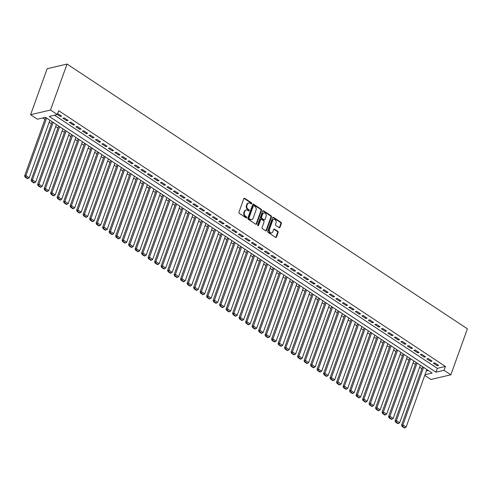 <?xml version="1.0" encoding="UTF-8"?>
<svg xmlns="http://www.w3.org/2000/svg" width="492" height="492" viewBox="0 0 492 492"><rect width="100%" height="100%" fill="white"/><g stroke="black" fill="none" stroke-linecap="round" stroke-linejoin="round"><path stroke-width="0.74" d="M251.763 203.639A0.609 0.48 76.8 0 0 251.504 202.815L244.727 198.331A0.873 0.683 76.8 0 0 243.817 198.663L238.946 212.2A0.873 0.683 76.8 0 0 239.309 213.374L246.086 217.858A0.609 0.48 76.8 0 0 246.467 216.806L245.588 216.222A2.786 2.183 76.8 0 1 244.413 212.47L244.819 211.339A2.786 2.183 76.8 0 1 246.228 209.973A2.786 2.183 76.8 0 1 247.728 210.281L248.608 210.865A0.609 0.48 76.8 0 0 248.989 209.807L248.109 209.229A2.786 2.183 76.8 0 1 246.935 205.472L247.341 204.346A2.786 2.183 76.8 0 1 248.743 202.981A2.786 2.183 76.8 0 1 250.25 203.288L251.123 203.866A0.609 0.48 76.8 0 0 251.763 203.639M251.16 203.891A0.609 0.48 76.8 0 0 250.969 202.944L244.186 198.46A0.873 0.683 76.8 0 0 244.007 198.374M246.123 217.876A0.609 0.48 76.8 0 0 245.932 216.929L245.053 216.351L245.588 216.222M248.638 210.883A0.609 0.48 76.8 0 0 248.448 209.936L247.568 209.358L248.109 209.229M279.081 227.618A0.873 0.683 76.8 0 0 279.991 227.286L281.363 223.491A0.873 0.683 76.8 0 0 280.993 222.316L273.466 217.335A0.873 0.683 76.8 0 0 272.556 217.667L267.685 231.209A0.873 0.683 76.8 0 0 268.048 232.378L275.575 237.359A0.873 0.683 76.8 0 0 276.486 237.027L278.14 232.439A0.873 0.683 76.8 0 0 277.771 231.265L274.548 229.137A0.873 0.683 76.8 0 0 273.638 229.469L272.82 231.744A2.331 1.827 76.8 0 1 271.645 232.882A2.331 1.827 76.8 0 1 269.733 231.953A2.331 1.827 76.8 0 1 269.407 229.487L272.617 220.57A2.331 1.827 76.8 0 1 273.792 219.432A2.331 1.827 76.8 0 1 275.704 220.361A2.331 1.827 76.8 0 1 276.03 222.827L275.495 224.315A0.873 0.683 76.8 0 0 275.864 225.49L279.081 227.618M54.55 115.196L437.333 368.342L445.401 366.448L444.024 370.279L450.85 374.793L467.4 328.816L67.053 64.058L47.152 68.732L30.602 114.704L37.423 119.218L45.492 117.324L432.191 373.059L424.971 374.75M445.401 366.448L58.708 110.712L57.324 114.544L50.504 110.036L67.053 64.058M261.523 210.367A0.873 0.683 76.8 0 0 261.154 209.198L253.626 204.217A0.873 0.683 76.8 0 0 252.716 204.549L247.845 218.085A0.873 0.683 76.8 0 0 248.208 219.26L255.735 224.241A0.873 0.683 76.8 0 0 256.646 223.909L261.523 210.367L260.981 210.496A0.873 0.683 76.8 0 0 260.612 209.321L253.085 204.346A0.873 0.683 76.8 0 0 252.906 204.26M263.546 210.779L271.074 215.754A0.873 0.683 76.8 0 1 271.443 216.929L266.566 230.471A0.873 0.683 76.8 0 1 265.655 230.797L262.433 228.669A0.873 0.683 76.8 0 1 262.07 227.495L264.044 222.003A0.873 0.683 76.8 0 0 263.675 220.828L261.541 219.414A0.873 0.683 76.8 0 0 260.631 219.746L258.577 225.465A0.609 0.48 76.8 0 1 257.679 224.875L262.636 211.105A0.873 0.683 76.8 0 1 263.546 210.779L263.005 210.902L270.532 215.883L271.074 215.754M57.343 114.513L60.288 116.456L61.629 116.143L57.675 113.578M68.13 120.442L64.231 117.865L62.884 118.178L66.783 120.755L68.13 120.442M74.63 124.74L70.731 122.157L69.384 122.477L73.283 125.054L74.63 124.74M81.125 129.039L77.226 126.456L75.885 126.776L79.784 129.353L81.125 129.039M87.625 133.338L83.726 130.755L82.385 131.075L86.285 133.652L87.625 133.338M94.126 137.631L90.227 135.054L88.88 135.368L92.779 137.951L94.126 137.631M100.626 141.93L96.727 139.353L95.38 139.666L99.279 142.25L100.626 141.93M107.127 146.229L103.222 143.652L101.881 143.965L105.78 146.542L107.127 146.229M113.621 150.527L109.722 147.951L108.381 148.264L112.281 150.841L113.621 150.527M120.122 154.826L116.223 152.249L114.876 152.563L118.775 155.14L120.122 154.826M126.622 159.125L122.723 156.542L121.376 156.862L125.275 159.439L126.622 159.125M133.123 163.424L129.224 160.841L127.877 161.161L131.776 163.738L133.123 163.424M139.617 167.717L135.718 165.14L134.377 165.453L138.277 168.036L139.617 167.717M146.118 172.016L142.219 169.439L140.872 169.752L144.771 172.335L146.118 172.016M152.618 176.314L148.719 173.738L147.372 174.051L151.272 176.634L152.618 176.314M159.119 180.613L155.22 178.036L153.873 178.35L157.772 180.927L159.119 180.613M165.613 184.912L161.714 182.335L160.374 182.649L164.273 185.226L165.613 184.912M172.114 189.211L168.215 186.628L166.868 186.948L170.773 189.525L172.114 189.211M178.614 193.51L174.715 190.927L173.368 191.247L177.268 193.823L178.614 193.51M185.115 197.802L181.216 195.226L179.869 195.545L183.768 198.122L185.115 197.802M191.609 202.101L187.71 199.524L186.37 199.838L190.269 202.421L191.609 202.101M198.11 206.4L194.211 203.823L192.87 204.137L196.769 206.72L198.11 206.4M204.611 210.699L200.711 208.122L199.365 208.436L203.264 211.013L204.611 210.699M211.111 214.998L207.212 212.421L205.865 212.735L209.764 215.312L211.111 214.998M217.612 219.297L213.706 216.714L212.366 217.033L216.265 219.61L217.612 219.297M224.106 223.596L220.207 221.013L218.866 221.332L222.765 223.909L224.106 223.596M230.607 227.894L226.707 225.311L225.361 225.631L229.26 228.208L230.607 227.894M237.107 232.187L233.208 229.61L231.861 229.924L235.76 232.507L237.107 232.187M243.608 236.486L239.709 233.909L238.362 234.223L242.261 236.806L243.608 236.486M250.102 240.785L246.203 238.208L244.862 238.522L248.761 241.098L250.102 240.785M256.603 245.084L252.703 242.507L251.357 242.82L255.256 245.397L256.603 245.084M263.103 249.382L259.204 246.806L257.857 247.119L261.756 249.696L263.103 249.382M269.604 253.681L265.705 251.098L264.358 251.418L268.257 253.995L269.604 253.681M276.098 257.98L272.199 255.397L270.858 255.717L274.757 258.294L276.098 257.98M282.599 262.273L278.7 259.696L277.353 260.01L281.258 262.593L282.599 262.273M289.099 266.572L285.2 263.995L283.853 264.309L287.752 266.892L289.099 266.572M295.6 270.871L291.701 268.294L290.354 268.607L294.253 271.19L295.6 270.871M302.094 275.169L298.195 272.593L296.854 272.906L300.753 275.483L302.094 275.169M308.595 279.468L304.696 276.891L303.355 277.205L307.254 279.782L308.595 279.468M315.095 283.767L311.196 281.184L309.849 281.504L313.748 284.081L315.095 283.767M321.596 288.066L317.697 285.483L316.35 285.803L320.249 288.38L321.596 288.066M328.096 292.359L324.191 289.782L322.85 290.102L326.749 292.678L328.096 292.359M334.591 296.658L330.692 294.081L329.351 294.394L333.25 296.977L334.591 296.658M341.091 300.956L337.192 298.38L335.845 298.693L339.744 301.276L341.091 300.956M347.592 305.255L343.693 302.678L342.346 302.992L346.245 305.569L347.592 305.255M354.092 309.554L350.193 306.977L348.846 307.291L352.746 309.868L354.092 309.554M360.587 313.853L356.688 311.276L355.347 311.59L359.246 314.167L360.587 313.853M367.087 318.152L363.188 315.569L361.841 315.889L365.74 318.465L367.087 318.152M373.588 322.451L369.689 319.868L368.342 320.187L372.241 322.764L373.588 322.451M380.088 326.743L376.189 324.166L374.842 324.48L378.742 327.063L380.088 326.743M386.583 331.042L382.684 328.465L381.343 328.779L385.242 331.362L386.583 331.042M393.083 335.341L389.184 332.764L387.837 333.078L391.743 335.655L393.083 335.341M399.584 339.64L395.685 337.063L394.338 337.377L398.237 339.954L399.584 339.64M406.084 343.939L402.185 341.362L400.839 341.676L404.738 344.252L406.084 343.939M412.579 348.238L408.68 345.655L407.339 345.974L411.238 348.551L412.579 348.238M419.079 352.536L415.18 349.953L413.84 350.273L417.739 352.85L419.079 352.536M425.58 356.829L421.681 354.252L420.334 354.566L424.233 357.149L425.58 356.829M432.081 361.128L428.181 358.551L426.835 358.865L430.734 361.448L432.081 361.128M433.335 363.164L437.234 365.747L438.581 365.427L434.676 362.85L433.335 363.164M42.718 117.975L44.938 119.445M49.182 122.25L51.432 123.744M55.682 126.549L57.933 128.037M62.176 130.847L64.434 132.336M68.677 135.146L70.934 136.635M75.178 139.445L77.435 140.933M81.678 143.738L83.929 145.232M88.173 148.037L90.43 149.531M94.673 152.335L96.93 153.83M101.174 156.634L103.431 158.129M107.674 160.933L109.925 162.422M114.169 165.232L116.426 166.72M120.669 169.531L122.926 171.019M127.17 173.824L129.427 175.318M133.67 178.122L135.921 179.617M140.171 182.421L142.422 183.916M146.665 186.72L148.922 188.215M153.166 191.019L155.423 192.507M159.666 195.318L161.917 196.806M166.167 199.617L168.418 201.105M172.661 203.916L174.918 205.404M179.162 208.208L181.419 209.703M185.662 212.507L187.919 214.002M192.163 216.806L194.414 218.3M198.657 221.105L200.914 222.593M205.158 225.404L207.415 226.892M211.658 229.702L213.915 231.191M218.159 234.001L220.41 235.49M224.653 238.294L226.91 239.788M231.154 242.593L233.411 244.087M237.654 246.892L239.912 248.386M244.155 251.191L246.406 252.685M250.656 255.489L252.906 256.978M257.15 259.788L259.407 261.277M263.65 264.087L265.908 265.575M270.151 268.38L272.402 269.874M276.652 272.679L278.902 274.173M283.146 276.978L285.403 278.472M289.647 281.276L291.904 282.771M296.147 285.575L298.404 287.064M302.648 289.874L304.899 291.362M309.142 294.173L311.399 295.661M315.643 298.472L317.9 299.96M322.143 302.764L324.4 304.259M328.644 307.063L330.895 308.558M335.138 311.362L337.395 312.857M341.639 315.661L343.896 317.149M348.139 319.96L350.396 321.448M354.64 324.259L356.891 325.747M361.14 328.558L363.391 330.046M367.635 332.85L369.892 334.345M374.135 337.149L376.392 338.644M380.636 341.448L382.887 342.942M387.136 345.747L389.387 347.241M393.631 350.046L395.888 351.534M400.131 354.345L402.388 355.833M406.632 358.643L408.889 360.132M413.132 362.936L415.383 364.431M419.627 367.235L421.884 368.729M426.349 370.919L428.274 370.47M450.85 374.793L430.943 379.461L424.75 375.365M57.324 114.544L49.255 116.438L435.955 372.173L444.024 370.279M50.504 110.036L30.602 114.704M437.333 368.342L435.955 372.173M60.288 116.456L60.639 115.485M66.783 120.755L67.133 119.784M73.283 125.054L73.634 124.082M79.784 129.353L80.135 128.381M86.285 133.652L86.635 132.68M92.779 137.951L93.129 136.973M99.279 142.25L99.63 141.272M105.78 146.542L106.131 145.57M112.281 150.841L112.631 149.869M118.775 155.14L119.125 154.168M125.275 159.439L125.626 158.467M131.776 163.738L132.127 162.766M138.277 168.036L138.627 167.065M144.771 172.335L145.122 171.357M151.272 176.634L151.622 175.656M157.772 180.927L158.123 179.955M164.273 185.226L164.623 184.254M170.773 189.525L171.124 188.553M177.268 193.823L177.618 192.852M183.768 198.122L184.119 197.151M190.269 202.421L190.619 201.443M196.769 206.72L197.12 205.742M203.264 211.013L203.614 210.041M209.764 215.312L210.115 214.34M216.265 219.61L216.615 218.639M222.765 223.909L223.116 222.938M229.26 228.208L229.61 227.236M235.76 232.507L236.111 231.529M242.261 236.806L242.611 235.828M248.761 241.098L249.112 240.127M255.256 245.397L255.606 244.426M261.756 249.696L262.107 248.724M268.257 253.995L268.607 253.023M274.757 258.294L275.108 257.322M281.258 262.593L281.608 261.621M287.752 266.892L288.103 265.914M294.253 271.19L294.603 270.213M300.753 275.483L301.104 274.511M307.254 279.782L307.605 278.81M313.748 284.081L314.099 283.109M320.249 288.38L320.599 287.408M326.749 292.678L327.1 291.707M333.25 296.977L333.601 296M339.744 301.276L340.095 300.298M346.245 305.569L346.596 304.597M352.746 309.868L353.096 308.896M359.246 314.167L359.597 313.195M365.74 318.465L366.091 317.494M372.241 322.764L372.592 321.793M378.742 327.063L379.092 326.085M385.242 331.362L385.593 330.384M391.743 335.655L392.093 334.683M398.237 339.954L398.588 338.982M404.738 344.252L405.088 343.281M411.238 348.551L411.589 347.58M417.739 352.85L418.089 351.878M424.233 357.149L424.584 356.177M430.734 361.448L431.084 360.47M437.234 365.747L437.585 364.769M248.743 202.981L248.208 203.104A2.786 2.183 76.8 0 0 246.799 204.469L247.341 204.346M247.568 209.358A2.786 2.183 76.8 0 1 246.394 205.601L246.799 204.469M246.228 209.973L245.686 210.102A2.786 2.183 76.8 0 0 244.284 211.468L244.819 211.339M245.053 216.351A2.786 2.183 76.8 0 1 243.878 212.593L244.284 211.468M255.92 224.327A0.873 0.683 76.8 0 0 256.111 224.032L260.981 210.496M253.946 205.736A0.609 0.48 76.8 0 0 253.312 205.963L249.032 217.851A0.609 0.48 76.8 0 0 249.29 218.669L250.213 219.284A2.786 2.183 76.8 0 0 251.72 219.592A2.786 2.183 76.8 0 0 253.122 218.227L256.049 210.102A2.786 2.183 76.8 0 0 254.874 206.345L253.946 205.736M253.62 205.668L253.079 205.791A0.609 0.48 76.8 0 0 252.771 206.093L253.312 205.963M251.72 219.592L251.178 219.715A2.786 2.183 76.8 0 1 249.678 219.407L248.755 218.799A0.609 0.48 76.8 0 1 248.497 217.974L252.771 206.093M265.84 230.883A0.873 0.683 76.8 0 0 266.031 230.594L270.901 217.058A0.873 0.683 76.8 0 0 270.532 215.883M261.074 219.321L260.532 219.444A0.873 0.683 76.8 0 0 260.096 219.875L258.036 225.588L258.577 225.465M266.098 216.308A2.331 1.827 76.8 0 0 265.772 213.835A2.331 1.827 76.8 0 0 263.86 212.907A2.331 1.827 76.8 0 0 262.685 214.051L261.553 217.187A0.873 0.683 76.8 0 0 261.922 218.362L264.056 219.776A0.873 0.683 76.8 0 0 264.967 219.444L266.098 216.308M263.86 212.907L263.318 213.036A2.331 1.827 76.8 0 0 262.144 214.174L262.685 214.051M264.524 219.875L263.989 219.998A0.873 0.683 76.8 0 1 263.521 219.906L261.381 218.491A0.873 0.683 76.8 0 1 261.012 217.316L262.144 214.174M273.792 219.432L273.251 219.555A2.331 1.827 76.8 0 0 272.076 220.699L272.617 220.57M271.645 232.882L271.11 233.011A2.331 1.827 76.8 0 1 269.198 232.083A2.331 1.827 76.8 0 1 268.872 229.61L272.076 220.699M275.76 237.445A0.873 0.683 76.8 0 0 275.95 237.156L277.599 232.568A0.873 0.683 76.8 0 0 277.23 231.394L274.013 229.26A0.873 0.683 76.8 0 0 273.829 229.174M279.265 227.704A0.873 0.683 76.8 0 0 279.456 227.415L280.821 223.614A0.873 0.683 76.8 0 0 280.452 222.439L272.925 217.464A0.873 0.683 76.8 0 0 272.74 217.378M45.658 117.434L24.6 175.933L25.947 175.613L46.654 118.092M49.901 120.239L29.194 177.766L27.946 178.535L25.67 177.028L25.135 177.157L27.404 178.657L27.946 178.535M25.67 177.028L25.947 175.613L29.194 177.766M25.135 177.157L24.6 175.933M52.158 121.733L31.101 180.226L32.441 179.912L53.154 122.391M56.402 124.537L35.695 182.058L34.446 182.827L32.171 181.327L31.629 181.45L33.905 182.956L34.446 182.827M32.171 181.327L32.441 179.912L35.695 182.058M31.629 181.45L31.101 180.226M58.659 126.032L37.601 184.525L38.942 184.211L59.655 126.69M62.902 128.836L42.195 186.357L40.941 187.126L38.671 185.625L38.13 185.748L40.406 187.255L40.941 187.126M38.671 185.625L38.942 184.211L42.195 186.357M38.13 185.748L37.601 184.525M65.159 130.331L44.096 188.823L45.442 188.51L66.149 130.989M69.403 133.135L48.69 190.656L47.441 191.425L45.166 189.924L44.631 190.047L46.906 191.554L47.441 191.425M45.166 189.924L45.442 188.51L48.69 190.656M44.631 190.047L44.096 188.823M71.654 134.63L50.596 193.122L51.943 192.809L72.65 135.282M75.897 137.434L55.19 194.955L53.942 195.724L51.666 194.217L51.131 194.346L53.4 195.853L53.942 195.724M51.666 194.217L51.943 192.809L55.19 194.955M51.131 194.346L50.596 193.122M78.154 138.922L57.097 197.421L58.437 197.107L79.15 139.58M82.398 141.733L61.691 199.254L60.442 200.023L58.167 198.516L57.626 198.645L59.901 200.146L60.442 200.023M58.167 198.516L58.437 197.107L61.691 199.254M57.626 198.645L57.097 197.421M84.655 143.221L63.597 201.72L64.938 201.4L85.651 143.879M88.898 146.032L68.191 203.553L66.937 204.321L64.667 202.815L64.126 202.944L66.402 204.444L66.937 204.321M64.667 202.815L64.938 201.4L68.191 203.553M64.126 202.944L63.597 201.72M91.155 147.52L70.092 206.019L71.438 205.699L92.145 148.178M95.399 150.331L74.686 207.852L73.437 208.62L71.162 207.114L70.627 207.243L72.902 208.743L73.437 208.62M71.162 207.114L71.438 205.699L74.686 207.852M70.627 207.243L70.092 206.019M97.65 151.819L76.592 210.312L77.939 209.998L98.646 152.477M101.899 154.623L81.186 212.15L79.938 212.919L77.662 211.412L77.127 211.535L79.403 213.042L79.938 212.919M77.662 211.412L77.939 209.998L81.186 212.15M77.127 211.535L76.592 210.312M104.15 156.118L83.093 214.61L84.44 214.297L105.147 156.776M108.394 158.922L87.687 216.443L86.438 217.212L84.163 215.711L83.622 215.834L85.897 217.341L86.438 217.212M84.163 215.711L84.44 214.297L87.687 216.443M83.622 215.834L83.093 214.61M110.651 160.417L89.593 218.909L90.934 218.596L111.647 161.075M114.894 163.221L94.187 220.742L92.939 221.511L90.663 220.01L90.122 220.133L92.398 221.64L92.939 221.511M90.663 220.01L90.934 218.596L94.187 220.742M90.122 220.133L89.593 218.909M117.151 164.715L96.088 223.208L97.434 222.894L118.141 165.373M121.395 167.52L100.682 225.041L99.433 225.81L97.158 224.303L96.623 224.432L98.898 225.939L99.433 225.81M97.158 224.303L97.434 222.894L100.682 225.041M96.623 224.432L96.088 223.208M123.652 169.008L102.588 227.507L103.935 227.193L124.642 169.666M127.895 171.819L107.182 229.34L105.934 230.108L103.658 228.602L103.123 228.731L105.399 230.231L105.934 230.108M103.658 228.602L103.935 227.193L107.182 229.34M103.123 228.731L102.588 227.507M130.146 173.307L109.089 231.806L110.436 231.486L131.143 173.965M134.39 176.118L113.683 233.638L112.434 234.407L110.159 232.9L109.618 233.03L111.893 234.53L112.434 234.407M110.159 232.9L110.436 231.486L113.683 233.638M109.618 233.03L109.089 231.806M136.647 177.606L115.589 236.105L116.93 235.785L137.643 178.264M140.89 180.416L120.183 237.937L118.935 238.706L116.659 237.199L116.118 237.328L118.394 238.829L118.935 238.706M116.659 237.199L116.93 235.785L120.183 237.937M116.118 237.328L115.589 236.105M143.147 181.905L122.084 240.397L123.43 240.084L144.138 182.563M147.391 184.709L126.684 242.236L125.429 243.005L123.154 241.498L122.619 241.621L124.894 243.128L125.429 243.005M123.154 241.498L123.43 240.084L126.684 242.236M122.619 241.621L122.084 240.397M149.648 186.204L128.584 244.696L129.931 244.383L150.638 186.862M153.891 189.008L133.178 246.529L131.93 247.298L129.654 245.797L129.119 245.92L131.395 247.427L131.93 247.298M129.654 245.797L129.931 244.383L133.178 246.529M129.119 245.92L128.584 244.696M156.142 190.502L135.085 248.995L136.432 248.681L157.139 191.16M160.386 193.307L139.679 250.828L138.43 251.597L136.155 250.096L135.62 250.219L137.889 251.726L138.43 251.597M136.155 250.096L136.432 248.681L139.679 250.828M135.62 250.219L135.085 248.995M162.643 194.801L141.585 253.294L142.926 252.98L163.639 195.459M166.886 197.606L146.179 255.127L144.931 255.895L142.655 254.395L142.114 254.518L144.39 256.024L144.931 255.895M142.655 254.395L142.926 252.98L146.179 255.127M142.114 254.518L141.585 253.294M169.143 199.1L148.086 257.593L149.427 257.279L170.14 199.752M173.387 201.905L152.68 259.425L151.425 260.194L149.156 258.687L148.615 258.817L150.89 260.323L151.425 260.194M149.156 258.687L149.427 257.279L152.68 259.425M148.615 258.817L148.086 257.593M175.644 203.393L154.58 261.892L155.927 261.572L176.634 204.051M179.887 206.203L159.174 263.724L157.926 264.493L155.65 262.986L155.115 263.115L157.391 264.616L157.926 264.493M155.65 262.986L155.927 261.572L159.174 263.724M155.115 263.115L154.58 261.892M182.138 207.692L161.081 266.19L162.428 265.871L183.135 208.35M186.382 210.502L165.675 268.023L164.426 268.792L162.151 267.285L161.616 267.414L163.885 268.915L164.426 268.792M162.151 267.285L162.428 265.871L165.675 268.023M161.616 267.414L161.081 266.19M188.639 211.99L167.581 270.489L168.922 270.17L189.635 212.649M192.882 214.795L172.175 272.322L170.927 273.091L168.651 271.584L168.11 271.713L170.386 273.214L170.927 273.091M168.651 271.584L168.922 270.17L172.175 272.322M168.11 271.713L167.581 270.489M195.139 216.289L174.082 274.782L175.423 274.468L196.136 216.947M199.383 219.094L178.676 276.621L177.421 277.383L175.152 275.883L174.611 276.006L176.886 277.513L177.421 277.383M175.152 275.883L175.423 274.468L178.676 276.621M174.611 276.006L174.082 274.782M201.64 220.588L180.576 279.081L181.923 278.767L202.63 221.246M205.884 223.393L185.17 280.914L183.922 281.682L181.646 280.182L181.111 280.305L183.387 281.811L183.922 281.682M181.646 280.182L181.923 278.767L185.17 280.914M181.111 280.305L180.576 279.081M208.134 224.887L187.077 283.38L188.424 283.066L209.131 225.545M212.384 227.691L191.671 285.212L190.422 285.981L188.147 284.481L187.612 284.604L189.887 286.11L190.422 285.981M188.147 284.481L188.424 283.066L191.671 285.212M187.612 284.604L187.077 283.38M214.635 229.186L193.577 287.679L194.924 287.365L215.631 229.844M218.878 231.99L198.171 289.511L196.923 290.28L194.648 288.773L194.106 288.902L196.382 290.409L196.923 290.28M194.648 288.773L194.924 287.365L198.171 289.511M194.106 288.902L193.577 287.679M221.136 233.479L200.078 291.977L201.419 291.664L222.132 234.137M225.379 236.289L204.672 293.81L203.424 294.579L201.148 293.072L200.607 293.201L202.882 294.702L203.424 294.579M201.148 293.072L201.419 291.664L204.672 293.81M200.607 293.201L200.078 291.977M227.636 237.777L206.572 296.276L207.919 295.956L228.626 238.435M231.88 240.588L211.166 298.109L209.918 298.878L207.642 297.371L207.107 297.5L209.383 299.001L209.918 298.878M207.642 297.371L207.919 295.956L211.166 298.109M207.107 297.5L206.572 296.276M234.137 242.076L213.073 300.575L214.42 300.255L235.127 242.734M238.38 244.887L217.667 302.408L216.418 303.177L214.143 301.67L213.608 301.799L215.883 303.3L216.418 303.177M214.143 301.67L214.42 300.255L217.667 302.408M213.608 301.799L213.073 300.575M240.631 246.375L219.573 304.868L220.92 304.554L241.627 247.033M244.875 249.18L224.167 306.707L222.919 307.475L220.644 305.969L220.102 306.092L222.378 307.598L222.919 307.475M220.644 305.969L220.92 304.554L224.167 306.707M220.102 306.092L219.573 304.868M247.132 250.674L226.074 309.167L227.415 308.853L248.128 251.332M251.375 253.478L230.668 310.999L229.42 311.768L227.144 310.267L226.603 310.39L228.878 311.897L229.42 311.768M227.144 310.267L227.415 308.853L230.668 310.999M226.603 310.39L226.074 309.167M253.632 254.973L232.568 313.465L233.915 313.152L254.622 255.631M257.876 257.777L237.169 315.298L235.914 316.067L233.638 314.566L233.103 314.689L235.379 316.196L235.914 316.067M233.638 314.566L233.915 313.152L237.169 315.298M233.103 314.689L232.568 313.465M260.133 259.272L239.069 317.764L240.416 317.451L261.123 259.93M264.376 262.076L243.663 319.597L242.415 320.366L240.139 318.865L239.604 318.988L241.88 320.495L242.415 320.366M240.139 318.865L240.416 317.451L243.663 319.597M239.604 318.988L239.069 317.764M266.627 263.564L245.57 322.063L246.916 321.75L267.623 264.222M270.871 266.375L250.164 323.896L248.915 324.665L246.64 323.158L246.105 323.287L248.374 324.794L248.915 324.665M246.64 323.158L246.916 321.75L250.164 323.896M246.105 323.287L245.57 322.063M273.128 267.863L252.07 326.362L253.411 326.042L274.124 268.521M277.371 270.674L256.664 328.195L255.416 328.963L253.14 327.457L252.599 327.586L254.874 329.087L255.416 328.963M253.14 327.457L253.411 326.042L256.664 328.195M252.599 327.586L252.07 326.362M279.628 272.162L258.571 330.661L259.911 330.341L280.625 272.82M283.872 274.973L263.165 332.494L261.91 333.262L259.641 331.756L259.099 331.885L261.375 333.385L261.91 333.262M259.641 331.756L259.911 330.341L263.165 332.494M259.099 331.885L258.571 330.661M286.129 276.461L265.065 334.96L266.412 334.64L287.119 277.119M290.372 279.265L269.659 336.792L268.411 337.561L266.135 336.054L265.6 336.184L267.876 337.684L268.411 337.561M266.135 336.054L266.412 334.64L269.659 336.792M265.6 336.184L265.065 334.96M292.623 280.76L271.566 339.252L272.912 338.939L293.619 281.418M296.867 283.564L276.16 341.085L274.911 341.854L272.636 340.353L272.101 340.476L274.37 341.983L274.911 341.854M272.636 340.353L272.912 338.939L276.16 341.085M272.101 340.476L271.566 339.252M299.124 285.059L278.066 343.551L279.407 343.238L300.12 285.717M303.367 287.863L282.66 345.384L281.412 346.153L279.136 344.652L278.595 344.775L280.87 346.282L281.412 346.153M279.136 344.652L279.407 343.238L282.66 345.384M278.595 344.775L278.066 343.551M305.624 289.358L284.567 347.85L285.907 347.536L306.621 290.016M309.868 292.162L289.161 349.683L287.906 350.452L285.637 348.951L285.096 349.074L287.371 350.581L287.906 350.452M285.637 348.951L285.907 347.536L289.161 349.683M285.096 349.074L284.567 347.85M312.125 293.656L291.061 352.149L292.408 351.835L313.115 294.308M316.368 296.461L295.655 353.982L294.407 354.75L292.131 353.244L291.596 353.373L293.872 354.88L294.407 354.75M292.131 353.244L292.408 351.835L295.655 353.982M291.596 353.373L291.061 352.149M318.619 297.949L297.562 356.448L298.908 356.128L319.615 298.607M322.869 300.76L302.156 358.281L300.907 359.049L298.632 357.543L298.097 357.672L300.372 359.172L300.907 359.049M298.632 357.543L298.908 356.128L302.156 358.281M298.097 357.672L297.562 356.448M325.12 302.248L304.062 360.747L305.409 360.427L326.116 302.906M329.363 305.058L308.656 362.579L307.408 363.348L305.132 361.841L304.591 361.971L306.867 363.471L307.408 363.348M305.132 361.841L305.409 360.427L308.656 362.579M304.591 361.971L304.062 360.747M331.62 306.547L310.563 365.046L311.903 364.726L332.617 307.205M335.864 309.351L315.157 366.878L313.908 367.647L311.633 366.14L311.092 366.269L313.367 367.77L313.908 367.647M311.633 366.14L311.903 364.726L315.157 366.878M311.092 366.269L310.563 365.046M338.121 310.846L317.057 369.338L318.404 369.025L339.111 311.504M342.364 313.65L321.651 371.177L320.403 371.94L318.127 370.439L317.592 370.562L319.868 372.069L320.403 371.94M318.127 370.439L318.404 369.025L321.651 371.177M317.592 370.562L317.057 369.338M344.621 315.144L323.558 373.637L324.904 373.323L345.612 315.803M348.865 317.949L328.152 375.47L326.903 376.239L324.628 374.738L324.093 374.861L326.368 376.368L326.903 376.239M324.628 374.738L324.904 373.323L328.152 375.47M324.093 374.861L323.558 373.637M351.116 319.443L330.058 377.936L331.405 377.622L352.112 320.101M355.359 322.248L334.652 379.769L333.404 380.537L331.128 379.037L330.587 379.16L332.863 380.667L333.404 380.537M331.128 379.037L331.405 377.622L334.652 379.769M330.587 379.16L330.058 377.936M357.616 323.742L336.559 382.235L337.899 381.921L358.613 324.4M361.86 326.547L341.153 384.067L339.904 384.836L337.629 383.329L337.088 383.459L339.363 384.965L339.904 384.836M337.629 383.329L337.899 381.921L341.153 384.067M337.088 383.459L336.559 382.235M364.117 328.035L343.053 386.534L344.4 386.22L365.107 328.693M368.36 330.845L347.653 388.366L346.399 389.135L344.123 387.628L343.588 387.757L345.864 389.258L346.399 389.135M344.123 387.628L344.4 386.22L347.653 388.366M343.588 387.757L343.053 386.534M370.617 332.334L349.554 390.832L350.901 390.513L371.608 332.992M374.861 335.144L354.148 392.665L352.899 393.434L350.624 391.927L350.089 392.056L352.364 393.557L352.899 393.434M350.624 391.927L350.901 390.513L354.148 392.665M350.089 392.056L349.554 390.832M377.112 336.633L356.054 395.131L357.401 394.812L378.108 337.291M381.355 339.443L360.648 396.964L359.4 397.733L357.124 396.226L356.589 396.355L358.859 397.856L359.4 397.733M357.124 396.226L357.401 394.812L360.648 396.964M356.589 396.355L356.054 395.131M383.612 340.931L362.555 399.424L363.896 399.11L384.609 341.589M387.856 343.736L367.149 401.263L365.9 402.032L363.625 400.525L363.084 400.648L365.359 402.155L365.9 402.032M363.625 400.525L363.896 399.11L367.149 401.263M363.084 400.648L362.555 399.424M390.113 345.23L369.055 403.723L370.396 403.409L391.109 345.888M394.356 348.035L373.649 405.556L372.395 406.324L370.125 404.824L369.584 404.947L371.86 406.453L372.395 406.324M370.125 404.824L370.396 403.409L373.649 405.556M369.584 404.947L369.055 403.723M396.613 349.529L375.55 408.022L376.897 407.708L397.604 350.187M400.857 352.333L380.144 409.854L378.895 410.623L376.62 409.123L376.085 409.246L378.36 410.752L378.895 410.623M376.62 409.123L376.897 407.708L380.144 409.854M376.085 409.246L375.55 408.022M403.108 353.828L382.05 412.321L383.397 412.007L404.104 354.486M407.351 356.632L386.644 414.153L385.396 414.922L383.12 413.421L382.585 413.544L384.855 415.051L385.396 414.922M383.12 413.421L383.397 412.007L386.644 414.153M382.585 413.544L382.05 412.321M409.608 358.127L388.551 416.619L389.892 416.306L410.605 358.779M413.852 360.931L393.145 418.452L391.896 419.221L389.621 417.714L389.08 417.843L391.355 419.35L391.896 419.221M389.621 417.714L389.892 416.306L393.145 418.452M389.08 417.843L388.551 416.619M416.109 362.419L395.051 420.918L396.392 420.599L417.105 363.078M420.353 365.23L399.645 422.751L398.391 423.52L396.122 422.013L395.58 422.142L397.856 423.643L398.391 423.52M396.122 422.013L396.392 420.599L399.645 422.751M395.58 422.142L395.051 420.918M422.61 366.718L401.546 425.217L402.893 424.897L423.6 367.376M426.853 369.529L406.14 427.05L404.891 427.819L402.616 426.312L402.081 426.441L404.356 427.942L404.891 427.819M402.616 426.312L402.893 424.897L406.14 427.05M402.081 426.441L401.546 425.217M250.969 202.944L251.504 202.815M245.932 216.929L246.467 216.806M248.448 209.936L248.989 209.807M246.394 205.601L246.935 205.472M243.878 212.593L244.413 212.47M244.186 198.46L244.727 198.331M256.111 224.032L256.646 223.909M253.085 204.346L253.626 204.217M260.612 209.321L261.154 209.198M248.497 217.974L249.032 217.851M248.755 218.799L249.29 218.669M249.678 219.407L250.213 219.284M270.901 217.058L271.443 216.929M266.031 230.594L266.566 230.471M260.096 219.875L260.631 219.746M261.012 217.316L261.553 217.187M261.381 218.491L261.922 218.362M263.521 219.906L264.056 219.776M268.872 229.61L269.407 229.487M274.013 229.26L274.548 229.137M277.23 231.394L277.771 231.265M277.599 232.568L278.14 232.439M275.95 237.156L276.486 237.027M272.925 217.464L273.466 217.335M280.452 222.439L280.993 222.316M280.821 223.614L281.363 223.491M279.456 227.415L279.991 227.286"/></g></svg>
